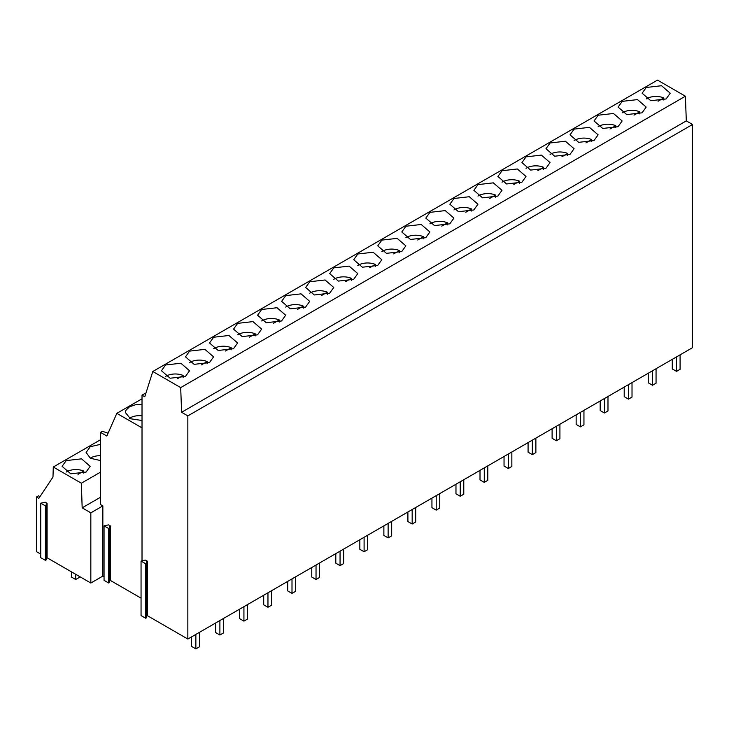 <?xml version="1.0" encoding="UTF-8"?>
<svg xmlns="http://www.w3.org/2000/svg" width="729" height="729" viewBox="0 0 729 729"><rect width="100%" height="100%" fill="white"/><g stroke="black" fill="none" stroke-linecap="round" stroke-linejoin="round"><path stroke-width="1.09" d="M100.511 439.751L53.29 467.016L81.347 483.209L82.167 507.831L90.833 512.833L102.853 505.899L100.511 504.55L100.511 432.379L106.835 436.033L116.831 413.343L142.018 398.799M116.831 413.343L142.018 427.877M142.018 404.549L135.731 404.695L129.507 406.782L125.889 410.381L125.388 412.523L130.464 418.756L142.018 420.496M39.967 496.631L38.528 495.802L36.45 497.005L36.45 551.634L40.751 554.122M692.55 124.495L692.55 347.651L187.845 639.041L187.845 415.885L692.55 124.495L686.308 120.886L685.397 96.219L657.503 80.108L152.798 371.498L180.692 387.6L685.397 96.219M146.638 616.123L147.395 615.686L187.845 639.041M146.638 563.216L146.638 617.709L145.691 618.256L145.691 563.763L146.638 563.216L146.447 561.74L147.395 561.193L145.499 560.1L141.052 561.084L145.691 563.763M141.052 561.084L141.052 615.577L145.691 618.256M109.642 580.895L110.398 580.457L141.052 598.154M109.642 527.978L109.642 582.471L108.694 583.018L108.694 528.525L104.056 525.855L108.503 524.871L110.398 525.964L109.45 526.502L109.642 527.978L108.694 528.525M104.056 525.855L104.056 580.348L108.694 583.018M46.337 558.223L47.093 557.785L90.833 583.036L102.853 576.092L104.056 576.794M46.337 505.306L46.337 559.799L45.389 560.346L45.389 505.853L40.751 503.183L45.198 502.199L47.093 503.292L46.146 503.839L46.337 505.306L45.389 505.853M40.751 503.183L40.751 557.676L45.389 560.346M646.231 87.48L642.121 93.212L650.787 100.711L666.106 98.953L670.215 93.212L661.549 85.721L646.231 87.48M429.928 212.358L425.818 218.099L434.493 225.589L449.802 223.83L453.912 218.099L445.246 210.608L429.928 212.358M453.967 198.488L449.857 204.22L458.523 211.711L473.832 209.961L477.942 204.22L469.276 196.73L453.967 198.488M497.871 196.083L501.98 190.342L493.305 182.851L477.996 184.61L473.886 190.342L482.552 197.841L497.871 196.083M521.9 182.204L526.01 176.473L517.344 168.973L502.035 170.732L497.916 176.473L506.591 183.963L521.9 182.204M550.094 142.984L545.985 148.716L554.66 156.216L569.969 154.457L574.078 148.716L565.412 141.226L550.094 142.984M598.163 115.228L594.053 120.968L602.728 128.459L618.037 126.7L622.147 120.968L613.481 113.478L598.163 115.228M642.067 112.831L646.176 107.09L637.51 99.6L622.202 101.358L618.092 107.09L626.758 114.581L642.067 112.831M593.998 140.579L598.117 134.847L589.442 127.347L574.133 129.106L570.023 134.847L578.689 142.337L593.998 140.579M526.065 156.863L521.955 162.594L530.621 170.085L545.939 168.326L550.049 162.594L541.374 155.104L526.065 156.863M381.859 240.114L377.75 245.846L386.425 253.346L401.734 251.587L405.843 245.846L397.177 238.356L381.859 240.114M261.693 309.488L257.583 315.229L266.249 322.719L281.567 320.96L285.677 315.229L277.011 307.738L261.693 309.488M305.597 307.091L309.707 301.35L301.041 293.86L285.732 295.619L281.622 301.35L290.288 308.841L305.597 307.091M329.636 293.213L333.745 287.472L325.07 279.982L309.761 281.74L305.651 287.472L314.317 294.972L329.636 293.213M357.83 253.993L353.72 259.724L362.386 267.215L377.704 265.456L381.814 259.724L373.139 252.234L357.83 253.993M405.898 226.236L401.788 231.977L410.454 239.467L425.763 237.709L429.882 231.977L421.207 224.477L405.898 226.236M333.8 267.862L329.681 273.603L338.356 281.093L353.665 279.335L357.775 273.603L349.109 266.103L333.8 267.862M233.499 348.717L237.608 342.976L228.942 335.486L213.624 337.245L209.515 342.976L218.19 350.476L233.499 348.717M189.595 351.123L185.485 356.855L194.151 364.345L209.46 362.586L213.579 356.855L204.904 349.364L189.595 351.123M237.663 323.366L233.553 329.107L242.219 336.598L257.528 334.839L261.638 329.107L252.972 321.607L237.663 323.366M165.556 364.992L161.446 370.733L170.121 378.223L185.43 376.465L189.54 370.733L180.874 363.233L165.556 364.992M180.692 387.6L181.603 412.277L686.308 120.886M181.603 412.277L187.845 415.885M152.798 371.498L144.779 396.758L142.018 395.154L142.018 560.537M100.511 432.379L102.379 431.295L108.083 433.199M53.29 467.016L52.98 477.058L38.819 498.372L36.45 497.005M82.167 507.831L100.511 497.242M81.347 483.209L100.511 472.146M100.511 444.353L90.241 446.722L86.131 452.454L90.36 458.259L100.511 460.564M86.077 472.073L90.186 466.332L81.52 458.842L66.211 460.6L62.102 466.332L70.768 473.823L86.077 472.073M102.853 505.899L102.853 576.092M110.398 580.457L110.398 525.964M147.395 615.686L147.395 561.193M90.833 512.833L90.833 583.036M47.093 557.785L47.093 503.292M145.627 394.07L144.533 393.706L142.018 395.154M680.084 354.85L680.084 369.33L676.539 371.38L676.539 356.9M676.539 371.38L672.275 368.92L672.275 359.361M656.054 368.728L656.054 383.199L652.501 385.249L652.501 370.779M652.501 385.249L648.245 382.789L648.245 373.23M632.016 382.597L632.016 397.077L628.471 399.127L628.471 384.648M628.471 399.127L624.206 396.667L624.206 387.108M607.986 396.476L607.986 410.956L604.432 413.006L604.432 398.526M604.432 413.006L600.177 410.545L600.177 400.986M583.947 410.354L583.947 424.834L580.402 426.875L580.402 412.404M580.402 426.875L576.147 424.424L576.147 414.856M559.918 424.232L559.918 438.703L556.364 440.753L556.364 426.274M556.364 440.753L552.108 438.293L552.108 428.734M535.879 438.102L535.879 452.581L532.334 454.632L532.334 440.152M532.334 454.632L528.078 452.171L528.078 442.612M511.849 451.98L511.849 466.46L508.304 468.51L508.304 454.03M508.304 468.51L504.04 466.05L504.04 456.491M487.81 465.858L487.81 480.329L484.266 482.379L484.266 467.909M484.266 482.379L480.01 479.919L480.01 470.36M463.781 479.728L463.781 494.207L460.236 496.258L460.236 481.778M460.236 496.258L455.971 493.797L455.971 484.238M439.751 493.606L439.751 508.086L436.197 510.136L436.197 495.656M436.197 510.136L431.942 507.676L431.942 498.117M415.712 507.484L415.712 521.964L412.167 524.005L412.167 509.535M412.167 524.005L407.903 521.554L407.903 511.986M391.683 521.363L391.683 535.833L388.129 537.884L388.129 523.404M388.129 537.884L383.873 535.423L383.873 525.864M367.644 535.232L367.644 549.712L364.099 551.762L364.099 537.282M364.099 551.762L359.844 549.301L359.844 539.742M343.614 549.11L343.614 563.59L340.06 565.64L340.06 551.16M340.06 565.64L335.805 563.18L335.805 553.621M319.575 562.988L319.575 577.459L316.031 579.509L316.031 565.039M316.031 579.509L311.775 577.049L311.775 567.49M295.546 576.858L295.546 591.337L292.001 593.388L292.001 578.908M292.001 593.388L287.736 590.927L287.736 581.368M271.516 590.736L271.516 605.216L267.962 607.266L267.962 592.786M267.962 607.266L263.707 604.806L263.707 595.247M247.477 604.614L247.477 619.094L243.933 621.135L243.933 606.665M243.933 621.135L239.668 618.684L239.668 609.116M223.448 618.493L223.448 632.963L219.894 635.014L219.894 620.534M219.894 635.014L215.638 632.553L215.638 622.994M75.698 574.297L75.698 579.509L79.242 577.459L79.242 576.338M71.433 571.837L71.433 577.049L75.698 579.509M199.409 632.362L199.409 646.842L195.864 648.892L195.864 634.412M195.864 648.892L191.609 646.432L191.609 636.873M658.05 101.249L663.791 97.932A13.213 7.627 0 0 0 646.632 98.688A13.213 7.627 0 0 0 646.222 98.944M663.791 100.028L663.791 97.932M634.02 115.127L639.761 111.81A13.213 7.627 0 0 0 622.602 112.567A13.213 7.627 0 0 0 622.183 112.822M639.761 113.906L639.761 111.81M609.982 129.006L615.732 125.689A13.213 7.627 0 0 0 598.564 126.445A13.213 7.627 0 0 0 598.154 126.691M615.732 127.775L615.732 125.689M585.952 142.884L591.693 139.567A13.213 7.627 0 0 0 574.534 140.323A13.213 7.627 0 0 0 574.115 140.569M591.693 141.654L591.693 139.567M561.913 156.753L567.663 153.436A13.213 7.627 0 0 0 550.504 154.193A13.213 7.627 0 0 0 550.085 154.448M567.663 155.532L567.663 153.436M537.884 170.632L543.624 167.315A13.213 7.627 0 0 0 526.466 168.071A13.213 7.627 0 0 0 526.056 168.326M543.624 169.41L543.624 167.315M513.845 184.51L519.595 181.193A13.213 7.627 0 0 0 502.436 181.949A13.213 7.627 0 0 0 502.017 182.195M519.595 183.28L519.595 181.193M489.815 198.379L495.556 195.062A13.213 7.627 0 0 0 478.397 195.819A13.213 7.627 0 0 0 477.987 196.074M495.556 197.158L495.556 195.062M465.785 212.257L471.526 208.941A13.213 7.627 0 0 0 454.367 209.697A13.213 7.627 0 0 0 453.948 209.952M471.526 211.036L471.526 208.941M441.747 226.136L447.497 222.819A13.213 7.627 0 0 0 430.329 223.575A13.213 7.627 0 0 0 429.919 223.821M447.497 224.906L447.497 222.819M417.717 240.005L423.458 236.697A13.213 7.627 0 0 0 406.299 237.454A13.213 7.627 0 0 0 405.88 237.7M423.458 238.784L423.458 236.697M393.678 253.883L399.428 250.566A13.213 7.627 0 0 0 382.269 251.323A13.213 7.627 0 0 0 381.85 251.578M399.428 252.662L399.428 250.566M369.649 267.762L375.389 264.445A13.213 7.627 0 0 0 358.231 265.201A13.213 7.627 0 0 0 357.811 265.456M375.389 266.541L375.389 264.445M345.61 281.64L351.36 278.323A13.213 7.627 0 0 0 334.201 279.079A13.213 7.627 0 0 0 333.782 279.325M351.36 280.41L351.36 278.323M321.58 295.509L327.321 292.192A13.213 7.627 0 0 0 310.162 292.949A13.213 7.627 0 0 0 309.752 293.204M327.321 294.288L327.321 292.192M297.541 309.388L303.291 306.071A13.213 7.627 0 0 0 286.132 306.827A13.213 7.627 0 0 0 285.713 307.082M303.291 308.167L303.291 306.071M273.512 323.266L279.253 319.949A13.213 7.627 0 0 0 262.094 320.705A13.213 7.627 0 0 0 261.684 320.951M279.253 322.036L279.253 319.949M249.482 337.135L255.223 333.827A13.213 7.627 0 0 0 238.064 334.584A13.213 7.627 0 0 0 237.645 334.83M255.223 335.914L255.223 333.827M225.443 351.013L231.193 347.697A13.213 7.627 0 0 0 214.025 348.453A13.213 7.627 0 0 0 213.615 348.708M231.193 349.792L231.193 347.697M100.511 455.707A13.213 7.627 0 0 0 90.642 457.93A13.213 7.627 0 0 0 90.232 458.186M201.414 364.892L207.154 361.575A13.213 7.627 0 0 0 189.996 362.331A13.213 7.627 0 0 0 189.576 362.586M207.154 363.671L207.154 361.575M78.021 474.369L83.771 471.052A13.213 7.627 0 0 0 66.612 471.809A13.213 7.627 0 0 0 66.193 472.064M83.771 473.148L83.771 471.052M177.375 378.77L183.125 375.453A13.213 7.627 0 0 0 165.966 376.21A13.213 7.627 0 0 0 165.547 376.456M183.125 377.54L183.125 375.453M142.018 415.803A13.213 7.627 0 0 0 130.099 417.89A13.213 7.627 0 0 0 129.507 418.255M141.326 420.56L142.018 420.159"/></g></svg>
